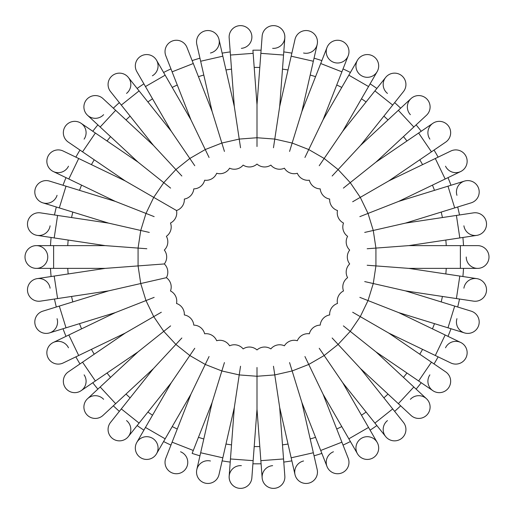 <?xml version="1.0" encoding="UTF-8"?>
<svg xmlns="http://www.w3.org/2000/svg" width="514" height="514" viewBox="0 0 514 514"><rect width="100%" height="100%" fill="white"/><g stroke="black" fill="none" stroke-linecap="round" stroke-linejoin="round"><path stroke-width="0.77" d="M146.831 248.744L105.203 245.621L53.617 245.621L53.617 268.379L105.203 268.379L54.195 276.063L57.587 298.563L108.595 290.873L59.303 306.081L66.01 327.816L115.303 312.615L68.825 334.993L78.693 355.495L125.172 333.111L82.548 362.171L95.366 380.97L137.99 351.91L100.172 386.997L115.65 403.67L153.461 368.589L121.298 408.919L139.088 423.099L171.252 382.769L145.456 427.442L165.161 438.821L190.951 394.148L172.106 442.168L193.283 450.476L212.134 402.462L200.653 452.75L222.832 457.813L234.313 407.518L230.458 458.963L253.145 460.66L257 409.221L260.855 460.66L283.542 458.963L279.687 407.518L291.168 457.813L313.347 452.75L301.866 402.462L320.717 450.476L341.894 442.168L323.049 394.148L348.839 438.821L368.544 427.442L342.748 382.769L374.912 423.099L392.702 408.919L360.539 368.589L398.35 403.67L413.828 386.997L376.01 351.91L418.634 380.97L431.452 362.171L388.828 333.111L435.307 355.495L445.175 334.993L398.697 312.615L447.99 327.816L454.697 306.081L405.405 290.873L456.413 298.563L459.805 276.063L408.797 268.379L460.383 268.379L460.383 245.621L408.797 245.621L459.805 237.937L456.413 215.437L405.405 223.127L454.697 207.919L447.99 186.184L398.697 201.385L445.175 179.007L435.307 158.505L388.828 180.889L431.452 151.829L418.634 133.03L376.01 162.09L413.828 127.003L398.35 110.33L360.539 145.411L392.702 105.081L374.912 90.901L342.748 131.231L368.544 86.558L348.839 75.179L323.049 119.852L341.894 71.831L320.717 63.524L301.866 111.538L313.347 61.25L291.168 56.187L279.687 106.482L283.542 55.037L260.855 53.34L257 104.779L253.145 53.34L230.458 55.037L229.167 37.85A11.379 11.379 0 0 1 239.665 25.655A11.379 11.379 0 0 1 251.86 36.153A11.379 11.379 0 0 1 241.362 48.342M229.167 37.85A11.379 11.379 0 0 1 250.055 30.808M261.086 50.211A206.827 206.827 0 0 0 252.914 50.211A206.827 206.827 0 0 1 261.086 50.211L262.14 36.153A11.379 11.379 0 0 1 277.123 26.22A11.379 11.379 0 0 1 272.638 48.342M283.779 462.086A206.827 206.827 0 0 0 291.862 460.865A206.827 206.827 0 0 1 283.779 462.086L284.833 476.15A11.379 11.379 0 0 1 263.945 483.192A11.379 11.379 0 0 1 272.638 465.658M252.914 463.789A206.827 206.827 0 0 0 261.086 463.789A206.827 206.827 0 0 1 252.914 463.789L251.86 477.847A11.379 11.379 0 0 1 236.877 487.78A11.379 11.379 0 0 1 241.362 465.658M51.098 276.532A206.827 206.827 0 0 1 50.488 268.379A206.827 206.827 0 0 0 51.098 276.532L37.149 278.633A11.379 11.379 0 0 1 50.096 288.187M56.309 306.999A206.827 206.827 0 0 1 54.484 299.026A206.827 206.827 0 0 0 56.309 306.999L42.829 311.156A11.379 11.379 0 0 0 35.312 325.381A11.379 11.379 0 0 0 49.537 332.899A11.379 11.379 0 0 1 35.312 325.381A11.379 11.379 0 0 1 42.829 311.156L59.303 306.081M63.01 328.742A206.827 206.827 0 0 0 66.004 336.355A206.827 206.827 0 0 1 63.01 328.742L49.537 332.899A11.379 11.379 0 0 0 57.054 318.674M79.959 363.938A206.827 206.827 0 0 1 75.873 356.851A206.827 206.827 0 0 0 79.959 363.938L68.311 371.879A11.379 11.379 0 0 0 65.317 387.684A11.379 11.379 0 0 0 81.128 390.679A11.379 11.379 0 0 1 65.317 387.684A11.379 11.379 0 0 1 68.311 371.879L82.548 362.171M97.878 389.13A206.827 206.827 0 0 1 92.777 382.731A206.827 206.827 0 0 0 97.878 389.13L87.541 398.716A11.379 11.379 0 0 1 103.616 399.32M113.35 405.803A206.827 206.827 0 0 0 119.344 411.367A206.827 206.827 0 0 1 113.35 405.803M143.888 430.16A206.827 206.827 0 0 1 137.135 425.553A206.827 206.827 0 0 0 143.888 430.16L136.84 442.374A11.379 11.379 0 0 1 152.382 438.211A11.379 11.379 0 0 1 156.545 453.746A11.379 11.379 0 0 1 141.003 457.91A11.379 11.379 0 0 1 136.84 442.374A11.379 11.379 0 0 0 141.003 457.91A11.379 11.379 0 0 0 156.545 453.746L163.593 441.532A206.827 206.827 0 0 0 170.963 445.085L165.81 458.212A11.379 11.379 0 0 0 172.241 472.957A11.379 11.379 0 0 0 186.987 466.519A11.379 11.379 0 0 0 180.555 451.774M192.14 453.393A206.827 206.827 0 0 0 199.959 455.809A206.827 206.827 0 0 1 192.14 453.393L193.283 450.476M222.138 460.865A206.827 206.827 0 0 0 230.221 462.086A206.827 206.827 0 0 1 222.138 460.865L218.996 474.615A11.379 11.379 0 0 1 205.375 483.173A11.379 11.379 0 0 1 196.817 469.552A11.379 11.379 0 0 1 210.438 460.994M321.86 453.393A206.827 206.827 0 0 1 314.041 455.809A206.827 206.827 0 0 0 321.86 453.393L327.013 466.519A11.379 11.379 0 0 1 333.445 451.774M350.407 441.532A206.827 206.827 0 0 1 343.037 445.085A206.827 206.827 0 0 0 350.407 441.532L357.455 453.746A11.379 11.379 0 0 1 361.618 438.211A11.379 11.379 0 0 1 377.16 442.374A11.379 11.379 0 0 1 372.997 457.91A11.379 11.379 0 0 1 357.455 453.746A11.379 11.379 0 0 0 372.997 457.91A11.379 11.379 0 0 0 377.16 442.374L368.544 427.442M370.112 430.16A206.827 206.827 0 0 0 376.865 425.553A206.827 206.827 0 0 1 370.112 430.16M394.656 411.367A206.827 206.827 0 0 0 400.65 405.803A206.827 206.827 0 0 1 394.656 411.367M416.122 389.13A206.827 206.827 0 0 0 421.223 382.731A206.827 206.827 0 0 1 416.122 389.13M434.041 363.938A206.827 206.827 0 0 0 438.127 356.851A206.827 206.827 0 0 1 434.041 363.938L445.689 371.879A11.379 11.379 0 0 1 448.683 387.684A11.379 11.379 0 0 1 432.872 390.679A11.379 11.379 0 0 1 429.884 374.867M447.996 336.355A206.827 206.827 0 0 0 450.99 328.742A206.827 206.827 0 0 1 447.996 336.355M457.691 306.999A206.827 206.827 0 0 0 459.516 299.026A206.827 206.827 0 0 1 457.691 306.999M462.902 276.532A206.827 206.827 0 0 0 463.512 268.379A206.827 206.827 0 0 1 462.902 276.532M462.902 237.468A206.827 206.827 0 0 1 463.512 245.621A206.827 206.827 0 0 0 462.902 237.468L476.851 235.367A11.379 11.379 0 0 1 463.904 225.813M459.516 214.974A206.827 206.827 0 0 0 457.691 207.001A206.827 206.827 0 0 1 459.516 214.974M450.99 185.258A206.827 206.827 0 0 0 447.996 177.645A206.827 206.827 0 0 1 450.99 185.258M434.041 150.062A206.827 206.827 0 0 1 438.127 157.149A206.827 206.827 0 0 0 434.041 150.062L445.689 142.121A11.379 11.379 0 0 0 448.683 126.315A11.379 11.379 0 0 0 432.872 123.321A11.379 11.379 0 0 1 448.683 126.315A11.379 11.379 0 0 1 445.689 142.121L431.452 151.829M416.122 124.87A206.827 206.827 0 0 1 421.223 131.269A206.827 206.827 0 0 0 416.122 124.87L426.459 115.284A11.379 11.379 0 0 0 427.063 99.208A11.379 11.379 0 0 0 410.988 98.604A11.379 11.379 0 0 1 427.063 99.208A11.379 11.379 0 0 1 426.459 115.284L413.828 127.003M400.65 108.197A206.827 206.827 0 0 0 394.656 102.633A206.827 206.827 0 0 1 400.65 108.197M370.112 83.84A206.827 206.827 0 0 1 376.865 88.447A206.827 206.827 0 0 0 370.112 83.84L377.16 71.626A11.379 11.379 0 0 1 361.618 75.789A11.379 11.379 0 0 1 357.455 60.254A11.379 11.379 0 0 1 372.997 56.09A11.379 11.379 0 0 1 377.16 71.626L368.544 86.558M343.037 68.915A206.827 206.827 0 0 1 350.407 72.468A206.827 206.827 0 0 0 343.037 68.915L348.19 55.788A11.379 11.379 0 0 1 333.445 62.226A11.379 11.379 0 0 1 327.013 47.481A11.379 11.379 0 0 1 341.759 41.043A11.379 11.379 0 0 1 348.19 55.788A11.379 11.379 0 0 1 348.19 55.795A11.379 11.379 0 0 0 341.759 41.043A11.379 11.379 0 0 0 327.013 47.481L320.717 63.524M314.041 58.191A206.827 206.827 0 0 1 321.86 60.607A206.827 206.827 0 0 0 314.041 58.191L317.183 44.448A11.379 11.379 0 0 1 303.562 53.006M291.862 53.135A206.827 206.827 0 0 0 283.779 51.914A206.827 206.827 0 0 1 291.862 53.135M222.138 53.135A206.827 206.827 0 0 1 230.221 51.914A206.827 206.827 0 0 0 222.138 53.135L218.996 39.385A11.379 11.379 0 0 1 210.438 53.006M199.959 58.191A206.827 206.827 0 0 0 192.14 60.607A206.827 206.827 0 0 1 199.959 58.191M163.593 72.468A206.827 206.827 0 0 1 170.963 68.915A206.827 206.827 0 0 0 163.593 72.468L156.545 60.254A11.379 11.379 0 0 1 152.382 75.789M137.135 88.447A206.827 206.827 0 0 1 143.888 83.84A206.827 206.827 0 0 0 137.135 88.447L128.339 77.421A11.379 11.379 0 0 1 126.54 93.407M113.35 108.197A206.827 206.827 0 0 1 119.344 102.633A206.827 206.827 0 0 0 113.35 108.197L103.012 98.604A11.379 11.379 0 0 0 86.937 99.208A11.379 11.379 0 0 0 87.541 115.284A11.379 11.379 0 0 1 86.937 99.208A11.379 11.379 0 0 1 103.012 98.604L153.461 145.411L181.853 176.013M92.777 131.269A206.827 206.827 0 0 1 97.878 124.87A206.827 206.827 0 0 0 92.777 131.269L81.128 123.321A11.379 11.379 0 0 1 84.116 139.133M79.959 150.062A206.827 206.827 0 0 0 75.873 157.149A206.827 206.827 0 0 1 79.959 150.062L68.311 142.121A11.379 11.379 0 0 1 65.317 126.315A11.379 11.379 0 0 1 81.128 123.321A11.379 11.379 0 0 0 65.317 126.315A11.379 11.379 0 0 0 68.311 142.121L82.548 151.829L95.366 133.03L137.99 162.09L170.622 188.118M63.01 185.258A206.827 206.827 0 0 1 66.004 177.645A206.827 206.827 0 0 0 63.01 185.258L49.537 181.101A11.379 11.379 0 0 0 35.312 188.619A11.379 11.379 0 0 0 42.829 202.844A11.379 11.379 0 0 1 35.312 188.619A11.379 11.379 0 0 1 49.537 181.101L115.303 201.385L154.155 216.638M54.484 214.974A206.827 206.827 0 0 1 56.309 207.001A206.827 206.827 0 0 0 54.484 214.974L40.542 212.873A11.379 11.379 0 0 0 27.602 222.421A11.379 11.379 0 0 0 37.149 235.367A11.379 11.379 0 0 1 27.602 222.421A11.379 11.379 0 0 1 40.542 212.873L108.595 223.127L149.291 232.418M50.488 245.621A206.827 206.827 0 0 1 51.098 237.468A206.827 206.827 0 0 0 50.488 245.621L36.385 245.621A11.379 11.379 0 0 1 47.757 257A11.379 11.379 0 0 1 36.385 268.379A11.379 11.379 0 0 1 25.006 257A11.379 11.379 0 0 1 36.385 245.621A11.379 11.379 0 0 0 25.006 257A11.379 11.379 0 0 0 36.385 268.379L53.617 268.379M105.203 268.379L164.319 263.945A11.379 11.379 0 0 0 164.319 250.055A11.379 11.379 0 0 0 166.388 236.318A11.379 11.379 0 0 0 170.481 223.044A11.379 11.379 0 0 0 176.508 210.528L166.999 205.035M164.319 250.055A11.379 11.379 0 0 0 166.388 236.318A11.379 11.379 0 0 1 164.319 250.055M108.595 290.873L166.388 277.682A11.379 11.379 0 0 0 164.319 263.945L146.831 265.256M115.303 201.385L68.825 179.007L78.693 158.505L125.172 180.889L176.508 210.528A11.379 11.379 0 0 0 184.333 199.053A11.379 11.379 0 0 0 193.784 188.869A11.379 11.379 0 0 0 204.643 180.208A11.379 11.379 0 0 0 216.677 173.263A11.379 11.379 0 0 0 229.604 168.187A11.379 11.379 0 0 0 243.148 165.097A11.379 11.379 0 0 0 257 164.056A11.379 11.379 0 0 0 270.852 165.097A11.379 11.379 0 0 0 284.396 168.187A11.379 11.379 0 0 0 297.323 173.263A11.379 11.379 0 0 0 309.357 180.208A11.379 11.379 0 0 0 320.216 188.869A11.379 11.379 0 0 0 329.667 199.053A11.379 11.379 0 0 0 337.492 210.528A11.379 11.379 0 0 0 343.519 223.044A11.379 11.379 0 0 0 347.612 236.318A11.379 11.379 0 0 0 349.681 250.055A11.379 11.379 0 0 0 349.681 263.945A11.379 11.379 0 0 0 347.612 277.682A11.379 11.379 0 0 0 343.519 290.956A11.379 11.379 0 0 0 337.492 303.472A11.379 11.379 0 0 0 329.667 314.947A11.379 11.379 0 0 0 320.216 325.131A11.379 11.379 0 0 0 309.357 333.792A11.379 11.379 0 0 0 297.323 340.737A11.379 11.379 0 0 0 284.396 345.813A11.379 11.379 0 0 0 270.852 348.903A11.379 11.379 0 0 0 257 349.944A11.379 11.379 0 0 0 243.148 348.903A11.379 11.379 0 0 0 229.604 345.813A11.379 11.379 0 0 0 216.677 340.737A11.379 11.379 0 0 0 204.643 333.792A11.379 11.379 0 0 0 193.784 325.131A11.379 11.379 0 0 0 184.333 314.947A11.379 11.379 0 0 0 176.508 303.472A11.379 11.379 0 0 0 170.481 290.956A11.379 11.379 0 0 0 166.388 277.682L149.291 281.582M50.096 225.813A11.379 11.379 0 0 1 37.149 235.367L54.195 237.937L57.587 215.437M57.054 195.326A11.379 11.379 0 0 1 42.829 202.844L59.303 207.919L66.01 186.184M68.478 166.215A11.379 11.379 0 0 1 53.295 171.528A11.379 11.379 0 0 1 47.982 156.34A11.379 11.379 0 0 1 63.164 151.026A11.379 11.379 0 0 0 47.982 156.34A11.379 11.379 0 0 0 53.295 171.528L66.004 177.645M103.616 114.68A11.379 11.379 0 0 1 87.541 115.284L97.878 124.87M153.461 145.411L121.298 105.081L139.088 90.901L171.252 131.231L194.767 165.72M121.298 105.081L110.555 91.608A11.379 11.379 0 0 1 112.354 75.622A11.379 11.379 0 0 1 128.339 77.421A11.379 11.379 0 0 0 112.354 75.622A11.379 11.379 0 0 0 110.555 91.608L119.344 102.633M171.252 131.231L145.456 86.558L165.161 75.179L190.951 119.852L209.063 157.464M136.84 71.626A11.379 11.379 0 0 1 141.003 56.09A11.379 11.379 0 0 1 156.545 60.254A11.379 11.379 0 0 0 141.003 56.09A11.379 11.379 0 0 0 136.84 71.626L145.456 86.558M190.951 119.852L172.106 71.831L193.283 63.524L212.134 111.538L224.438 151.431M216.677 173.263A11.379 11.379 0 0 0 229.604 168.187A11.379 11.379 0 0 1 216.677 173.263M165.81 55.788A11.379 11.379 0 0 1 172.241 41.043A11.379 11.379 0 0 1 186.987 47.481A11.379 11.379 0 0 0 172.241 41.043A11.379 11.379 0 0 0 165.81 55.788L172.106 71.831M212.134 111.538L200.653 61.25L222.832 56.187L234.313 106.482L240.533 147.756M196.817 44.448A11.379 11.379 0 0 1 205.375 30.827A11.379 11.379 0 0 1 218.996 39.385A11.379 11.379 0 0 0 205.375 30.827A11.379 11.379 0 0 0 196.817 44.448L200.653 61.25M257 104.779L257 146.522M279.687 106.482L273.467 147.756M260.855 53.34L262.14 36.153A11.379 11.379 0 0 1 274.335 25.655A11.379 11.379 0 0 1 284.833 37.85L283.542 55.037M301.866 111.538L289.562 151.431M295.004 39.385A11.379 11.379 0 0 1 308.625 30.827A11.379 11.379 0 0 1 317.183 44.448A11.379 11.379 0 0 0 308.625 30.827A11.379 11.379 0 0 0 295.004 39.385L291.168 56.187M323.049 119.852L304.937 157.464M284.396 168.187A11.379 11.379 0 0 0 297.323 173.263A11.379 11.379 0 0 1 284.396 168.187M342.748 131.231L319.233 165.72M360.539 145.411L332.147 176.013M387.46 93.407A11.379 11.379 0 0 1 385.661 77.421A11.379 11.379 0 0 1 401.646 75.622A11.379 11.379 0 0 1 403.445 91.608L403.445 91.608A11.379 11.379 0 0 0 401.646 75.622A11.379 11.379 0 0 0 385.661 77.421L376.865 88.447M376.01 162.09L343.378 188.118M410.384 114.68A11.379 11.379 0 0 1 410.988 98.604L398.35 110.33M388.828 180.889L352.675 201.758M429.884 139.133A11.379 11.379 0 0 1 432.872 123.321L421.223 131.269M398.697 201.385L359.845 216.638M438.127 157.149L450.836 151.026A11.379 11.379 0 0 1 466.018 156.34A11.379 11.379 0 0 1 460.705 171.528A11.379 11.379 0 0 1 445.522 166.215M405.405 223.127L364.709 232.418M456.946 195.326A11.379 11.379 0 0 1 464.463 181.101A11.379 11.379 0 0 1 478.688 188.619A11.379 11.379 0 0 1 471.171 202.844L471.171 202.844A11.379 11.379 0 0 0 478.688 188.619A11.379 11.379 0 0 0 464.463 181.101L447.99 186.184M408.797 245.621L367.169 248.744M347.612 236.318A11.379 11.379 0 0 0 349.681 250.055A11.379 11.379 0 0 1 347.612 236.318M473.458 212.873A11.379 11.379 0 0 1 486.398 222.421A11.379 11.379 0 0 1 476.851 235.367A11.379 11.379 0 0 0 486.398 222.421A11.379 11.379 0 0 0 473.458 212.873L456.413 215.437M408.797 268.379L367.169 265.256M460.383 245.621L477.615 245.621A11.379 11.379 0 0 1 488.994 257A11.379 11.379 0 0 1 477.615 268.379A11.379 11.379 0 0 1 466.243 257M477.615 245.621A11.379 11.379 0 0 1 488.994 257A11.379 11.379 0 0 1 477.615 268.379L460.383 268.379M405.405 290.873L364.709 281.582M349.681 263.945A11.379 11.379 0 0 0 347.612 277.682A11.379 11.379 0 0 1 349.681 263.945M463.904 288.187A11.379 11.379 0 0 1 476.851 278.633A11.379 11.379 0 0 1 486.398 291.579A11.379 11.379 0 0 1 473.458 301.127A11.379 11.379 0 0 0 486.398 291.579A11.379 11.379 0 0 0 476.851 278.633L459.805 276.063M398.697 312.615L359.845 297.362M454.697 306.081L471.171 311.156A11.379 11.379 0 0 1 478.688 325.381A11.379 11.379 0 0 1 464.463 332.899A11.379 11.379 0 0 1 456.946 318.674M471.171 311.156A11.379 11.379 0 0 1 478.688 325.381A11.379 11.379 0 0 1 464.463 332.899L447.99 327.816M388.828 333.111L352.675 312.242M445.522 347.785A11.379 11.379 0 0 1 460.705 342.472A11.379 11.379 0 0 1 466.018 357.66A11.379 11.379 0 0 1 450.836 362.974A11.379 11.379 0 0 0 466.018 357.66A11.379 11.379 0 0 0 460.705 342.472L445.175 334.993M376.01 351.91L343.378 325.882M431.452 362.171L445.689 371.879A11.379 11.379 0 0 1 448.683 387.684A11.379 11.379 0 0 1 432.872 390.679L418.634 380.97M360.539 368.589L332.147 337.987M410.384 399.32A11.379 11.379 0 0 1 426.459 398.716A11.379 11.379 0 0 1 427.063 414.792A11.379 11.379 0 0 1 410.988 415.396L398.35 403.67M342.748 382.769L319.233 348.28M392.702 408.919L403.445 422.392A11.379 11.379 0 0 1 401.646 438.378A11.379 11.379 0 0 1 385.661 436.579A11.379 11.379 0 0 1 387.46 420.593M403.445 422.392A11.379 11.379 0 0 1 401.646 438.378A11.379 11.379 0 0 1 385.661 436.579L374.912 423.099M323.049 394.148L304.937 356.536M301.866 402.462L289.562 362.569M297.323 340.737A11.379 11.379 0 0 0 284.396 345.813A11.379 11.379 0 0 1 297.323 340.737M341.894 442.168L348.19 458.212A11.379 11.379 0 0 1 341.759 472.957A11.379 11.379 0 0 1 327.013 466.519A11.379 11.379 0 0 0 341.759 472.957A11.379 11.379 0 0 0 348.19 458.212L343.037 445.085M279.687 407.518L273.467 366.244M314.041 455.809L317.183 469.552A11.379 11.379 0 0 1 308.625 483.173A11.379 11.379 0 0 1 295.004 474.615A11.379 11.379 0 0 1 303.562 460.994M313.347 452.75L317.183 469.552A11.379 11.379 0 0 1 308.625 483.173A11.379 11.379 0 0 1 295.004 474.615L291.168 457.813M257 409.221L257 367.478M283.542 458.963L284.833 476.15A11.379 11.379 0 0 1 274.335 488.345A11.379 11.379 0 0 1 262.14 477.847L261.086 463.789M234.313 407.518L240.533 366.244M253.145 460.66L251.86 477.847A11.379 11.379 0 0 1 239.665 488.345A11.379 11.379 0 0 1 229.167 476.15L230.458 458.963M212.134 402.462L224.438 362.569M222.832 457.813L218.996 474.615A11.379 11.379 0 0 1 205.375 483.173A11.379 11.379 0 0 1 196.817 469.552L200.653 452.75M190.951 394.148L209.063 356.536M229.604 345.813A11.379 11.379 0 0 0 216.677 340.737A11.379 11.379 0 0 1 229.604 345.813M171.252 382.769L194.767 348.28M153.461 368.589L181.853 337.987M126.54 420.593A11.379 11.379 0 0 1 128.339 436.579A11.379 11.379 0 0 1 112.354 438.378A11.379 11.379 0 0 1 110.555 422.392L110.555 422.392A11.379 11.379 0 0 0 112.354 438.378A11.379 11.379 0 0 0 128.339 436.579L137.135 425.553M137.99 351.91L170.622 325.882M103.012 415.396A11.379 11.379 0 0 1 86.937 414.792A11.379 11.379 0 0 1 87.541 398.716A11.379 11.379 0 0 0 86.937 414.792A11.379 11.379 0 0 0 103.012 415.396L115.65 403.67M125.172 333.111L161.325 312.242M84.116 374.867A11.379 11.379 0 0 1 81.128 390.679L92.777 382.731M115.303 312.615L154.155 297.362M75.873 356.851L63.164 362.974A11.379 11.379 0 0 1 47.982 357.66A11.379 11.379 0 0 1 53.295 342.472A11.379 11.379 0 0 1 68.478 347.785M40.542 301.127A11.379 11.379 0 0 1 27.602 291.579A11.379 11.379 0 0 1 37.149 278.633A11.379 11.379 0 0 0 27.602 291.579A11.379 11.379 0 0 0 40.542 301.127L57.587 298.563M163.593 441.532A206.827 206.827 0 0 0 170.963 445.085M67.752 245.621A189.595 189.595 0 0 1 68.169 240.044M71.562 217.544A189.595 189.595 0 0 1 72.802 212.089M79.509 190.347A189.595 189.595 0 0 1 81.553 185.136M91.428 164.641A189.595 189.595 0 0 1 94.223 159.79M107.04 140.99A189.595 189.595 0 0 1 110.529 136.615M126.007 119.935A189.595 189.595 0 0 1 130.113 116.132M147.897 101.945A189.595 189.595 0 0 1 152.523 98.791M172.229 87.419A189.595 189.595 0 0 1 177.272 84.99M198.449 76.676A189.595 189.595 0 0 1 203.795 75.025M225.98 69.962A189.595 189.595 0 0 1 231.512 69.127M254.199 67.43A189.595 189.595 0 0 1 259.801 67.43M282.488 69.127A189.595 189.595 0 0 1 288.02 69.962M310.205 75.025A189.595 189.595 0 0 1 315.551 76.676M336.728 84.99A189.595 189.595 0 0 1 341.771 87.419M361.477 98.791A189.595 189.595 0 0 1 366.103 101.945M383.887 116.132A189.595 189.595 0 0 1 387.993 119.935M403.471 136.615A189.595 189.595 0 0 1 406.959 140.99M419.777 159.79A189.595 189.595 0 0 1 422.572 164.641M432.447 185.136A189.595 189.595 0 0 1 434.491 190.347M441.198 212.089A189.595 189.595 0 0 1 442.438 217.544M445.831 240.044A189.595 189.595 0 0 1 446.248 245.621M446.248 268.379A189.595 189.595 0 0 1 445.831 273.956M442.438 296.456A189.595 189.595 0 0 1 441.198 301.911M434.491 323.653A189.595 189.595 0 0 1 432.447 328.864M422.572 349.359A189.595 189.595 0 0 1 419.777 354.21M406.959 373.01A189.595 189.595 0 0 1 403.471 377.385M387.993 394.065A189.595 189.595 0 0 1 383.887 397.868M366.103 412.055A189.595 189.595 0 0 1 361.477 415.209M341.771 426.581A189.595 189.595 0 0 1 336.728 429.01M315.551 437.324A189.595 189.595 0 0 1 310.205 438.975M288.02 444.038A189.595 189.595 0 0 1 282.488 444.873M259.801 446.57A189.595 189.595 0 0 1 254.199 446.57M231.512 444.873A189.595 189.595 0 0 1 225.98 444.038M203.795 438.975A189.595 189.595 0 0 1 198.449 437.324M177.272 429.01A189.595 189.595 0 0 1 172.229 426.581M152.523 415.209A189.595 189.595 0 0 1 147.897 412.055M130.113 397.868A189.595 189.595 0 0 1 126.007 394.065M110.529 377.385A189.595 189.595 0 0 1 107.04 373.01M94.223 354.21A189.595 189.595 0 0 1 91.428 349.359M81.553 328.864A189.595 189.595 0 0 1 79.509 323.653M72.802 301.911A189.595 189.595 0 0 1 71.562 296.456M68.169 273.956A189.595 189.595 0 0 1 67.752 268.379M138.073 248.089L140.733 230.465L145.982 213.432L153.718 197.37L163.76 182.643L175.884 169.575L189.82 158.466L205.253 149.548L221.849 143.04L239.228 139.076L257 137.739L274.772 139.076L292.151 143.04L308.747 149.548L324.18 158.466L338.116 169.575L350.24 182.643L360.282 197.37L368.018 213.432L373.267 230.465L375.927 248.089L375.927 265.911L373.267 283.535L368.018 300.568L360.282 316.63L350.24 331.357L338.116 344.425L324.18 355.534L308.747 364.452L292.151 370.96L274.772 374.924L257 376.261L239.228 374.924L221.849 370.96L205.253 364.452L189.82 355.534L175.884 344.425L163.76 331.357L153.718 316.63L145.982 300.568L140.733 283.535L138.073 265.911L138.073 248.089M137.99 162.09L100.172 127.003L115.65 110.33M252.914 50.211L253.145 53.34M54.195 237.937L105.203 245.621M59.303 207.919L108.595 223.127M68.825 179.007L53.295 171.528M78.693 158.505L63.164 151.026M82.548 151.829L125.172 180.889M95.366 133.03L81.128 123.321M100.172 127.003L87.541 115.284M139.088 90.901L128.339 77.421M165.161 75.179L156.545 60.254M193.283 63.524L186.987 47.481M222.832 56.187L218.996 39.385M230.458 55.037L234.313 106.482M313.347 61.25L317.183 44.448M341.894 71.831L348.19 55.788M348.839 75.179L357.455 60.254M374.912 90.901L385.661 77.421M392.702 105.081L403.445 91.608M418.634 133.03L432.872 123.321M435.307 158.505L450.836 151.026M445.175 179.007L460.705 171.528M454.697 207.919L471.171 202.844M459.805 237.937L476.851 235.367M456.413 298.563L473.458 301.127M435.307 355.495L450.836 362.974M413.828 386.997L426.459 398.716M348.839 438.821L357.455 453.746M320.717 450.476L327.013 466.519M260.855 460.66L262.14 477.847M172.106 442.168L165.81 458.212M165.161 438.821L156.545 453.746M145.456 427.442L136.84 442.374M139.088 423.099L128.339 436.579M121.298 408.919L110.555 422.392M100.172 386.997L87.541 398.716M95.366 380.97L81.128 390.679M78.693 355.495L63.164 362.974M68.825 334.993L53.295 342.472M66.01 327.816L49.537 332.899M54.195 276.063L37.149 278.633M53.617 245.621L36.385 245.621"/></g></svg>
